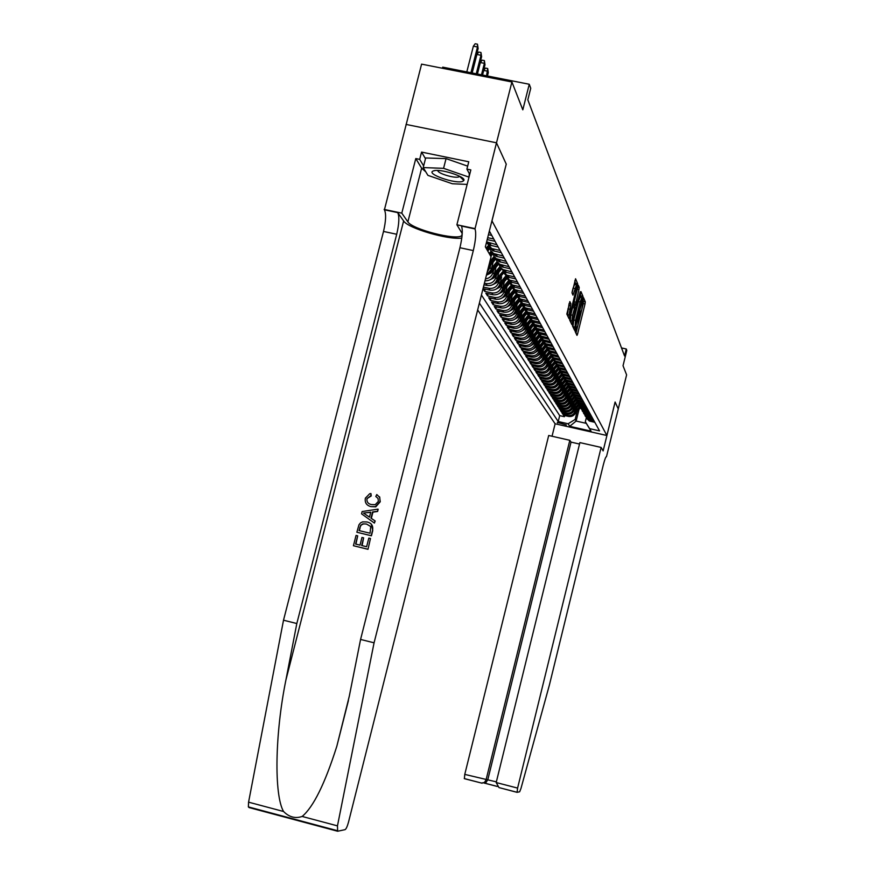 <?xml version="1.0" encoding="UTF-8"?>
<svg xmlns="http://www.w3.org/2000/svg" width="875" height="875" viewBox="0 0 875 875"><rect width="100%" height="100%" fill="white"/><g stroke="black" fill="none" stroke-linecap="round" stroke-linejoin="round"><path stroke-width="1.31" d="M575.334 330.105L575.17 331.548L576.997 335.387L577.577 334.042L585.036 303.898L585.288 301.842L583.538 297.686L581.755 309.761L579.239 314.344L577.872 325.445L575.334 330.105M569.909 301.602L566.825 314.048L569.034 318.675L577.423 285.917L577.675 283.762L575.564 278.742L572.042 293.048L572.972 295.148L576.483 284.834L575.848 290.697L570.719 311.38L569.1 315.066L570.85 303.636L569.811 301.58M506.22 164.227L491.98 220.905L606.889 435.509L615.103 402.019L618.264 408.942L626.609 374.872L623.033 365.739L626.795 350.405L626.27 348.983L624.553 355.972L527.822 99.816L530.742 88.266L529.266 84.252L442.717 67.156L442.433 68.25M506.297 164.237L496.497 142.833L511.908 81.977L522.812 109.823L529.266 84.252M572.764 323.892L572.513 325.981L574.602 330.356L575.181 329L582.739 298.484L582.991 296.395L581 291.659L572.764 323.892M571.845 324.581L569.712 320.097L569.964 317.975L578.32 285.294L579.217 287.405L578.955 289.548L575.575 304.281L576.177 305.627L576.767 304.281L580.245 291.769L571.845 324.581M337.356 831.162L249.058 807.57L248.369 806.903L248.577 802.167L283.511 620.211L383.512 231.448C385.952 220.927 386.247 213.719 384.42 209.803L421.586 64.138L511.908 81.977M483 288.761L484.663 291.364L485.231 289.1M502.173 284.277L501.539 286.814C499.877 291.43 496.628 293.464 491.772 292.906L492.909 294.733L485.822 293.191L487.55 295.903L488.108 293.694M504.886 288.892L504.263 291.397C502.611 295.969 499.395 297.981 494.594 297.434L495.698 299.217L488.688 297.697L490.383 300.355L490.93 298.178M507.544 293.42L506.92 295.903C505.302 300.42 502.108 302.411 497.35 301.875L498.444 303.614L491.498 302.105L493.15 304.719L493.686 302.586M510.147 297.861L509.534 300.311C507.927 304.784 504.766 306.753 500.062 306.217L501.123 307.934L494.244 306.436L495.873 308.984L496.398 306.906M512.695 302.214L512.094 304.631C510.497 309.061 507.369 311.019 502.709 310.472L503.759 312.156L496.945 310.669L498.531 313.173L499.045 311.128M515.2 306.469L514.598 308.864C513.023 313.261 509.928 315.186 505.312 314.65L506.341 316.302L499.592 314.825L501.156 317.286L501.659 315.284M517.661 310.658L517.059 313.02C515.506 317.373 512.433 319.277 507.861 318.752L508.867 320.37L502.184 318.905L503.716 321.311L504.208 319.353M520.067 314.759L519.477 317.089C517.934 321.398 514.894 323.291 510.366 322.766L511.35 324.352L504.722 322.908L506.231 325.27L506.712 323.345M522.419 318.784L521.85 321.092C520.319 325.358 517.311 327.239 512.816 326.714L513.789 328.267L507.227 326.823L508.703 329.142L509.173 327.261M524.737 322.722L524.169 325.008C522.659 329.241 519.673 331.1 515.222 330.575L516.173 332.106L509.677 330.673L511.12 332.948L511.591 331.1M527.012 326.605L526.455 328.858C524.945 333.047 521.992 334.884 517.584 334.37L518.525 335.869L512.083 334.458L513.494 336.689L513.953 334.873M529.244 330.4L528.686 332.631C527.198 336.788 524.278 338.614 519.903 338.1L520.822 339.566L514.434 338.166L515.834 340.353L516.283 338.57M531.431 334.141L530.884 336.339C529.408 340.462 526.509 342.267 522.189 341.753L523.086 343.197L516.753 341.808L518.12 343.963L518.569 342.202M533.586 337.805L533.039 339.981C531.584 344.061 528.708 345.855 524.42 345.352L525.306 346.763L519.028 345.384L520.373 347.495L520.811 345.778M535.697 341.403L535.161 343.558C533.717 347.605 530.863 349.377 526.619 348.873L527.483 350.262L521.259 348.895L522.583 350.973L523.009 349.278M537.775 344.936L537.239 347.069C535.806 351.083 532.984 352.833 528.773 352.341L529.627 353.708L523.458 352.341L524.759 354.386L525.175 352.723M539.809 348.403L539.284 350.525C537.862 354.495 535.062 356.234 530.884 355.742L531.727 357.088L525.612 355.731L526.892 357.733L527.297 356.103M541.811 351.816L541.297 353.916C539.886 357.853 537.108 359.57 532.973 359.078L533.794 360.402L527.734 359.056L528.992 361.025L529.386 359.428M543.78 355.173L543.266 357.241C541.877 361.145 539.12 362.852 535.019 362.37L535.828 363.661L529.812 362.337L531.048 364.273L531.442 362.688M545.716 358.466L545.212 360.511C543.823 364.383 541.1 366.078 537.02 365.597L537.819 366.866L531.858 365.553L533.072 367.456L533.455 365.903M547.619 361.703L547.116 363.727C545.748 367.577 543.036 369.25 539 368.769L539.777 370.027L533.87 368.714L535.062 370.584L535.445 369.053M549.489 364.886L548.986 366.898C547.63 370.705 544.95 372.367 540.947 371.886L541.712 373.122L535.85 371.82L537.02 373.658L537.392 372.159M551.327 368.014L550.834 370.005C549.478 373.778 546.82 375.43 542.85 374.959L543.605 376.163L537.797 374.872L538.945 376.688L539.317 375.211M553.131 371.098L552.639 373.067C551.305 376.808 548.669 378.448 544.731 377.967L545.475 379.159L539.711 377.88L540.837 379.663L541.198 378.208M554.903 374.117L554.422 376.075C553.098 379.783 550.484 381.413 546.58 380.942L547.312 382.113L541.592 380.833L542.708 382.583L543.058 381.161M556.653 377.092L556.172 379.028C554.859 382.714 552.267 384.322 548.395 383.852L549.117 385.011L543.441 383.742L544.534 385.47L544.884 384.07M558.381 380.023L557.9 381.938C556.598 385.602 554.028 387.188 550.178 386.728L550.889 387.866L545.267 386.608L546.339 388.303L546.678 386.925M560.066 382.911L559.595 384.803C558.305 388.434 555.756 390.009 551.939 389.55L552.639 390.666L547.05 389.419L548.111 391.081L548.45 389.736M561.728 385.744L561.269 387.625C559.989 391.223 557.452 392.788 553.667 392.328L554.356 393.433L548.811 392.186L549.861 393.827L550.189 392.492M563.369 388.533L562.909 390.392C561.641 393.969 559.125 395.522 555.373 395.062L556.052 396.145L550.55 394.92L551.578 396.528L551.906 395.216M564.987 391.278L564.528 393.127C563.27 396.67 560.777 398.212 557.047 397.753L557.714 398.825L552.256 397.6L553.273 399.186L553.591 397.895M566.573 393.991L566.125 395.817C564.867 399.328 562.395 400.859 558.698 400.411L559.355 401.461L553.941 400.247L554.936 401.811L555.253 400.531M568.138 396.648L567.689 398.453C566.453 401.942 563.992 403.462 560.328 403.014L560.962 404.053L555.592 402.839L556.577 404.381L556.883 403.134M569.68 399.273L569.231 401.067C568.006 404.523 565.567 406.033 561.925 405.584L562.559 406.602L557.222 405.409L558.195 406.919L558.502 405.694M571.189 401.855L570.752 403.627C569.527 407.061 567.109 408.559 563.5 408.122L564.123 409.117L558.83 407.925L559.781 409.423L560.088 408.209M572.688 404.392L572.25 406.153C571.036 409.566 568.641 411.053 565.053 410.605L565.666 411.6L560.416 410.408L561.345 411.884L561.641 410.692M574.153 406.897L573.727 408.647C572.523 412.027 570.139 413.503 566.573 413.066L567.186 414.039L561.969 412.858L562.898 414.312L568.083 415.483C571.616 415.92 573.978 414.455 575.181 411.097L575.608 409.369M563.183 413.131L562.898 414.312M486.413 275.231L491.269 269.478L493.161 261.953M487.233 271.972L490.077 267.466L490.755 264.797M485.002 280.831C489.628 280.952 492.702 278.808 494.2 274.422L496.059 267.039M485.494 278.906C489.355 278.316 491.87 276.172 493.03 272.453L493.697 269.817M484.006 284.791L487.145 285.469C492.067 286.027 495.381 283.959 497.066 279.267L498.892 272.016M484.4 283.237L485.964 283.577C490.908 284.134 494.233 282.056 495.928 277.342L496.584 274.739M483.033 288.63L490.055 290.15C494.933 290.708 498.214 288.663 499.877 284.014L501.67 276.894M483.427 287.109L488.895 288.291C493.795 288.848 497.088 286.792 498.761 282.122L499.406 279.552M492.909 294.733C497.744 295.28 500.981 293.256 502.633 288.663L504.394 281.662M495.698 299.217C500.489 299.764 503.694 297.762 505.334 293.212L507.052 286.333M498.444 303.614C503.18 304.161 506.352 302.181 507.97 297.675L509.666 290.916M501.123 307.934C505.816 308.47 508.966 306.512 510.562 302.039L512.225 295.4M503.759 312.156C508.397 312.692 511.514 310.756 513.1 306.327L514.741 299.808M506.341 316.302C510.934 316.838 514.019 314.913 515.594 310.538L517.202 304.117M508.867 320.37C513.428 320.895 516.48 318.992 518.033 314.65L519.619 308.339M511.35 324.352C515.867 324.877 518.897 322.995 520.428 318.697L521.981 312.495M513.789 328.267C518.262 328.792 521.259 326.922 522.78 322.667L524.311 316.553M516.173 332.106C520.603 332.62 523.578 330.772 525.087 326.561L526.586 320.545M518.525 335.869C522.911 336.383 525.853 334.556 527.352 330.378L528.828 324.461M520.822 339.566C525.175 340.08 528.095 338.264 529.572 334.13L531.027 328.3M523.086 343.197C527.395 343.711 530.283 341.906 531.748 337.805L533.181 332.073M525.306 346.763C529.572 347.266 532.438 345.494 533.892 341.425L535.303 335.781M527.483 350.262C531.716 350.766 534.559 349.005 536.003 344.969L537.381 339.412M529.627 353.708C533.827 354.2 536.637 352.45 538.059 348.458L539.427 342.989M531.727 357.088C535.894 357.58 538.683 355.841 540.094 351.881L541.439 346.489M533.794 360.402C537.917 360.894 540.684 359.177 542.084 355.25L543.408 349.934M535.828 363.661C539.919 364.153 542.653 362.447 544.042 358.553L545.344 353.325M537.819 366.866C541.877 367.358 544.6 365.673 545.978 361.812L547.258 356.65M539.777 370.027C543.802 370.508 546.503 368.834 547.87 365.006L549.128 359.92M541.712 373.122C545.705 373.603 548.373 371.941 549.73 368.145L550.977 363.136M543.605 376.163C547.564 376.644 550.222 375.003 551.556 371.23L552.781 366.297M545.475 379.159C549.402 379.641 552.027 378.011 553.361 374.27L554.564 369.403M547.312 382.113C551.206 382.583 553.809 380.964 555.133 377.256L556.325 372.455M549.117 385.011C552.978 385.481 555.559 383.873 556.872 380.198L558.042 375.462M550.889 387.866C554.717 388.325 557.288 386.739 558.589 383.097L559.737 378.416M552.639 390.666C556.434 391.125 558.983 389.55 560.273 385.941L561.411 381.325M554.356 393.433C558.13 393.892 560.656 392.328 561.925 388.741L563.052 384.18M556.052 396.145C559.792 396.605 562.297 395.052 563.566 391.497L564.67 387.002M557.714 398.825C561.422 399.273 563.916 397.742 565.173 394.209L566.267 389.769M559.355 401.461C563.041 401.909 565.502 400.378 566.748 396.878L567.831 392.503M560.962 404.053C564.627 404.502 567.077 402.981 568.312 399.503L569.373 395.183M562.559 406.602C566.191 407.05 568.619 405.552 569.844 402.095L570.894 397.83M564.123 409.117C567.722 409.566 570.139 408.067 571.353 404.644L572.392 400.433M565.666 411.6C569.242 412.038 571.637 410.561 572.841 407.159L573.869 402.992M567.186 414.039C570.73 414.477 573.114 413 574.306 409.631L575.323 405.519M566.355 424.977L557.309 422.373L566.355 424.977M477.663 309.958L555.1 423.773L606.889 435.509M479.391 303.1L558.228 421.542L568.105 423.773L575.148 419.42L577.03 411.797M575.148 419.42L576.144 421.061L586.283 423.358L585.331 421.728L589.619 428.641L599.55 430.894L489.355 231.011M589.619 428.641L591.062 431.145L569.723 426.311L568.105 423.773M481.425 295.028L559.694 415.636L564.419 416.697L563.5 415.275L568.684 416.445C572.206 416.872 574.558 415.417 575.75 412.07L576.756 408.013M585.484 416.336L588.798 420.077L594.311 421.4M586.316 418.086L589.334 421.017L594.836 422.341M490.47 233.045L488.928 232.717M488.414 234.719L491.794 235.441M493.752 238.984L487.67 237.694M487.178 239.619L495.031 241.314M496.945 244.781L486.62 241.85M486.391 242.747L489.727 245.131L498.203 247.067M500.073 250.447L491.652 248.533L486.478 242.386M488.141 245.93L492.92 250.764L501.298 252.678M503.125 255.992L493.642 253.52L490.886 250.906L489.573 247.341M491.323 251.508L496.037 256.277L504.328 258.169M506.111 261.406L496.202 258.617L494.014 256.386L492.713 252.886M494.43 256.955L499.089 261.658L507.281 263.539M509.031 266.7L499.767 264.283L497.077 261.756L495.775 258.3M497.459 262.281L502.064 266.919L510.18 268.778M511.886 271.873L502.72 269.478L500.073 266.995L498.772 263.605M500.434 267.488L504.984 272.07L513.002 273.919M514.675 276.938L506.702 275.111L501.714 268.789L498.87 272.114M503.333 272.584L507.839 277.113L515.78 278.939M517.409 281.892L509.523 280.077L504.591 273.853M506.177 277.572L510.628 282.034L518.481 283.85M520.078 286.748L512.28 284.944L507.402 278.819M508.966 282.45L513.363 286.858L521.139 288.663M522.703 291.495L514.97 289.712L510.147 283.675M511.689 287.23L516.031 291.583L523.731 293.366M525.263 296.144L517.617 294.372L512.848 288.433M514.358 291.911L518.656 296.209L526.269 297.981M527.767 300.705L520.198 298.944L515.484 293.092M516.972 296.494L521.227 300.748L528.763 302.498M530.228 305.156L522.736 303.417L518.077 297.653M519.531 300.989L523.742 305.189L531.202 306.917M532.645 309.531L525.219 307.803L520.603 302.127M522.036 305.386L526.203 309.531L533.597 311.259M535.008 313.819L527.658 312.102L523.086 306.502M524.497 309.695L528.62 313.797L535.938 315.503M537.316 318.008L530.042 316.312L525.525 310.789M526.903 313.917L530.983 317.975L538.234 319.67M539.591 322.131L532.383 320.447L527.909 315M529.266 318.062L533.302 322.077L540.477 323.75M541.811 326.167L534.669 324.494L530.25 319.123M531.584 322.131L535.577 326.091L542.686 327.753M543.998 330.127L536.922 328.464L532.547 323.17M533.859 326.113L537.808 330.039L544.852 331.691M546.131 334.009L539.131 332.358L534.8 327.141M536.091 330.028L539.995 333.9L546.984 335.541M548.231 337.816L541.297 336.186L537.009 331.034M538.278 333.867L542.15 337.695L549.062 339.325M550.298 341.556L543.419 339.938L539.175 334.852M540.422 337.63L544.261 341.414L551.108 343.033M552.322 345.22L545.508 343.623L541.297 338.603M542.533 341.327L546.328 345.078L553.12 346.675M554.302 348.83L547.553 347.233L543.386 342.278M544.6 344.947L548.363 348.666L555.089 350.252M556.259 352.363L549.566 350.788L545.442 345.887M546.634 348.512L550.353 352.188L557.025 353.762M558.173 355.841L551.534 354.266L547.455 349.442M548.625 352.012L552.311 355.644L558.928 357.208M560.044 359.242L553.47 357.689L549.434 352.92M546.284 360.544L550.594 355.458L554.236 359.045L560.788 360.598M561.892 362.6L555.373 361.058L551.381 356.344M552.508 358.827L556.128 362.381L562.625 363.923M563.708 365.892L557.244 364.361L553.284 359.702M554.4 362.141L557.988 365.662L564.43 367.194M565.491 369.119L559.092 367.598L555.166 363.005M556.259 365.4L559.814 368.889L566.202 370.398M567.252 372.302L560.897 370.792L557.003 366.253M558.086 368.605L561.608 372.05L567.941 373.559M568.969 375.43L562.669 373.931L558.819 369.436M555.1 377.388L559.88 371.744L563.369 375.167L569.647 376.655M570.664 378.492L564.419 377.005L560.602 372.575M561.641 374.839L565.108 378.23L571.331 379.706M572.327 381.511L566.136 380.045L562.352 375.648M563.38 377.88L566.814 381.238L572.983 382.714M573.967 384.486L567.82 383.02L564.069 378.689M559.902 386.991L565.086 380.877L568.487 384.202L574.613 385.656M575.575 387.406L569.483 385.952L565.764 381.664M566.77 383.819L570.139 387.111L576.209 388.566M577.161 390.283L571.112 388.839L567.427 384.595M568.422 386.717L571.758 389.977L577.784 391.409M578.714 393.105L572.72 391.672L569.067 387.483M570.041 389.561L573.355 392.788L579.327 394.22M580.245 395.883L574.295 394.461L570.686 390.316M571.637 392.361L574.919 395.566L580.858 396.987M581.755 398.617L575.848 397.206L572.272 393.105M573.213 395.117L576.472 398.289L582.356 399.7M583.242 401.308L577.38 399.908L573.825 395.85M574.755 397.83L577.992 400.98L583.822 402.38M584.697 403.966L578.889 402.566L575.367 398.552M576.286 400.509L579.48 403.616L585.277 405.005M586.141 406.569L580.377 405.18L576.877 401.209M577.784 403.134L580.956 406.219L586.709 407.597M587.552 409.139L581.831 407.761L578.364 403.834M579.261 405.727L582.411 408.778L588.109 410.156M588.952 411.666L583.264 410.298L579.83 406.416L576.034 410.922M580.716 408.275L583.833 411.305L589.498 412.661M590.319 414.159L584.686 412.803L581.273 408.953M582.148 410.78L585.244 413.787L590.866 415.144M591.675 416.609L586.075 415.264L582.695 411.447M583.559 413.252L586.633 416.238L592.211 417.583M593.009 419.027L587.453 417.681L584.095 413.908M584.948 415.691L587.989 418.644L593.534 419.978M566.573 413.066L561.345 411.884M565.053 410.605L559.781 409.423M563.5 408.122L558.195 406.919M561.925 405.584L556.577 404.381M560.328 403.014L554.936 401.811M558.698 400.411L553.273 399.186M557.047 397.753L551.578 396.528M555.373 395.062L549.861 393.827M553.667 392.328L548.111 391.081M551.939 389.55L546.339 388.303M550.178 386.728L544.534 385.47M548.395 383.852L542.708 382.583M546.58 380.942L540.837 379.663M544.731 377.967L538.945 376.688M542.85 374.959L537.02 373.658M540.947 371.886L535.062 370.584M539 368.769L533.072 367.456M537.02 365.597L531.048 364.273M535.019 362.37L528.992 361.025M532.973 359.078L526.892 357.733M530.884 355.742L524.759 354.386M528.773 352.341L522.583 350.973M526.619 348.873L520.373 347.495M524.42 345.352L518.12 343.963M522.189 341.753L515.834 340.353M519.903 338.1L513.494 336.689M517.584 334.37L511.12 332.948M515.222 330.575L508.703 329.142M512.816 326.714L506.231 325.27M510.366 322.766L503.716 321.311M507.861 318.752L501.156 317.286M505.312 314.65L498.531 313.173M502.709 310.472L495.873 308.984M500.062 306.217L493.15 304.719M497.35 301.875L490.383 300.355M494.594 297.434L487.55 295.903M491.772 292.906L484.663 291.364M579.009 409.467L576.144 421.061L569.723 426.311M586.25 417.998L585.331 421.728M626.27 348.983L621.523 347.944M564.703 415.538L564.419 416.697M559.694 415.636L558.228 421.542M586.283 423.358L591.062 431.145M575.958 333.222L583.308 303.527L582.947 300.016M581.131 297.5L580.256 293.661M573.552 328.169L573.77 327.305M581.755 297.631L580.18 297.303L578.342 301.569L573.77 319.988L572.983 326.637L574.995 327.567L582.05 299.797L581.93 297.675L580.092 301.952L575.531 320.37L574.984 327.556L573.3 327.184M574.492 305.244L574.055 301.777L577.423 287.853M575.017 305.375L574.7 306.622M571.189 320.808L570.795 322.383M572.578 315.262L571.944 320.972L573.53 317.319L575.312 310.133L574.962 306.677L572.578 315.262L570.806 314.88L570.336 320.622M574.875 306.677L573.191 306.294L572.589 307.65L574.372 308.044M570.806 314.88L572.589 307.65M567.47 314.716L569.056 303.877M576.319 284.802L574.678 284.452L573.092 288.094L574.886 288.477M572.02 292.403L573.092 288.094M575.805 284.692L574.788 280.798M567.962 316.433L568.345 314.902M574.306 414.706L580.409 407.805M575.52 412.803L580.169 407.323M580.027 406.995L575.761 412.016M433.125 171.019C425.567 173.928 456.422 184.527 462.875 181.267L463.827 180.502C466.572 176.772 439.436 168.186 433.409 170.898L433.125 171.019M437.916 170.483C436.909 173.272 455.252 178.806 458.927 176.827L459.594 176.247M467.152 184.406L452.397 183.772L427.919 175.372L423.216 167.595L425.677 157.97L446.053 158.616L467.655 166.13M469.35 173.72L468.88 177.625M423.216 167.595L443.57 168.328L468.53 176.969M446.053 158.616L443.57 168.328M579.523 444.052L571.036 442.116L569.822 440.3L548.702 435.488L464.767 774.397L496.355 781.867M569.822 440.3L486.052 779.92L484.444 782.491L486.205 782.217L487.812 779.658L571.036 442.116M615.114 402.052L603.138 450.931L601.125 447.431L517.595 788.091L517.092 792.345L519.652 791.787L520.986 788.397L549.402 685.005L603.302 464.953C604.767 459.255 605.828 456.498 606.473 456.706L618.275 408.953L615.092 402.052M555.133 423.784L552.038 436.253M601.125 447.431L579.884 442.597L496.191 782.545L517.595 788.091M481.48 783.048L464.373 778.662L464.767 774.397M517.027 792.334L498.969 787.588L496.191 782.545M497.252 786.406L483.93 782.95L486.205 782.217M481.348 783.07L484.444 782.491M367.992 549.303L370.475 538.497L367.992 549.303L353.423 545.727L356.048 535.423L357.7 535.817L355.928 544.141M362.097 545.639L363.617 537.841L361.659 545.53L366.625 546.733L368.823 538.092L370.475 538.497M356.858 532.241L359.002 524.716L360.566 522.834L362.578 521.883L366.997 521.948C371.58 523.042 373.417 525.864 372.531 530.447L371.197 535.686L356.858 532.241L371.427 535.795L372.75 530.567L371.252 523.994M370.88 506.603C366.516 505.455 364.667 502.644 365.356 498.17L369.731 493.708L370.945 493.544L370.847 495.698L366.975 498.663C366.614 501.911 368.08 503.869 371.394 504.547L375.211 504.667L378.35 501.419L378.044 498.433L375.802 496.475L376.797 494.539L379.761 497.438L380.056 501.616L375.43 506.636L370.88 506.603L375.769 506.833L380.264 501.747L379.575 496.803M366.975 498.663L371.23 495.939L370.945 493.544M283.511 620.211L296.822 623.525L396.714 234.259C399.153 223.727 399.492 216.508 397.731 212.614L403.627 220.959C407.837 228.244 447.945 240.023 461.792 238.098M296.822 623.525L285.917 679.962C274.958 733.633 273.941 794.927 283.555 811.497C289.166 817.152 295.356 818.803 302.148 816.452C313.359 807.1 324.92 783.705 336.831 746.244L349.311 696.128L360.577 639.439L459.933 247.734C462.394 237.147 462.908 229.928 461.486 226.067L474.983 228.922L496.486 142.8L506.242 164.128L485.352 246.881L491.061 256.791L348.556 821.942C347.342 826.405 346.183 828.964 345.1 829.631L337.652 831.239L337.466 825.869L374.073 642.808L473.309 250.578C475.77 239.98 476.328 232.761 474.983 228.922M374.402 523.064L375.189 520.997L371.35 518.372L372.936 512.159L377.617 511.459L378.164 509.272L377.388 511.328L372.553 511.941L370.967 518.164L374.959 520.877L374.402 523.064L361.55 513.844L362.141 511.525L377.945 509.141M406.033 124.414L496.486 142.8M360.577 639.439L374.073 642.808M425.775 171.828L421.641 168.175L415.789 158.572L419.694 159.381L423.642 165.922M469.7 174.377L466.9 169.105L468.77 161.777L421.564 152.086L419.694 159.381M466.9 169.105L470.838 169.914L456.892 224.788L474.764 228.561M384.147 209.42L401.789 213.15L407.881 221.867C412.048 229.305 456.302 240.669 461.705 235.681L462.098 235.331M415.789 158.572L401.789 213.15M462.23 233.581L456.892 224.788M421.564 152.086L425.491 158.714M365.892 514.708L369.48 517.147L370.737 512.17L363.497 513.078L369.491 517.103M366.614 512.684L370.672 512.455M370.059 533.225L370.694 526.509L366.439 524.005L362.906 523.862L360.708 525.273L359.034 530.578L370.059 533.225M366.439 524.005L362.906 523.862M360.708 525.273L363.278 524.048M359.789 527.614L361.025 525.438M359.363 530.655L360.106 527.778M357.7 535.817L355.6 544.064L360.008 545.125L361.966 537.447L363.617 537.841M367.762 549.194L353.423 545.727M572.819 412.322L579.009 405.344M574.591 408.472L578.408 403.977M574.066 410.397L578.747 404.863M578.605 404.534L574.317 409.598L573.727 408.647M571.309 409.905L577.588 402.85M573.125 406L576.953 401.483M572.589 407.947L577.314 402.369M577.161 402.041L572.852 407.127L572.25 406.153M569.778 407.444L576.144 400.312M571.637 403.484L575.487 398.945M571.091 405.464L575.859 399.831M575.706 399.503L571.353 404.633L570.752 403.627M568.225 404.95L574.689 397.731M570.128 400.925L573.989 396.375M569.57 402.948L574.394 397.25M574.219 396.933L569.844 402.095L569.231 401.067M566.639 402.423L573.202 395.106M568.597 398.333L572.48 393.761M568.017 400.389L572.895 394.636M572.72 394.308L568.302 399.514L567.689 398.453M565.031 399.842L571.703 392.448M567.044 395.697L570.938 391.103M566.442 397.786L571.375 391.967M571.2 391.65L566.748 396.9M563.402 397.228L570.172 389.736M565.458 393.017L569.384 388.391M564.856 395.15L569.844 389.266M569.647 388.948L565.163 394.242M561.75 394.581L568.63 386.991M563.861 390.294L567.798 385.645M563.227 392.47L568.28 386.52M568.083 386.192L563.555 391.541M560.066 391.88L567.055 384.191M562.231 387.537L566.191 382.856M561.586 389.758L566.694 383.72M566.486 383.403L561.914 388.795M558.348 389.134L565.458 381.347M560.569 384.727L564.561 380.012M564.878 380.559L560.252 386.017M556.609 386.356L563.85 378.448M558.884 381.872L562.909 377.125M558.206 384.191L563.456 377.989M563.238 377.672L558.556 383.184M554.837 383.523L562.209 375.506M557.178 378.973L561.225 374.194M556.478 381.336L561.805 375.047M561.564 374.73L556.839 380.308M553.044 380.647L560.536 372.52M555.439 376.031L559.53 371.208M554.717 378.438L560.12 372.061M551.217 377.716L558.83 369.491M553.667 373.034L557.791 368.167M552.923 375.495L558.414 369.02M558.163 368.703L553.317 374.412M549.358 374.741L557.058 366.461M551.862 369.994L556.041 365.072M551.097 372.498L556.686 365.914M556.423 365.608L551.513 371.394M547.466 371.722L555.264 363.377M550.036 366.898L554.247 361.922M549.248 369.469L554.925 362.764M554.652 362.458L549.686 368.32M545.541 368.638L553.427 360.238M548.177 363.748L552.442 358.728M547.367 366.373L553.142 359.559M552.858 359.253L547.816 365.192M543.583 365.509L551.578 357.033M545.442 363.234L551.327 356.289M551.031 355.994L545.913 362.02M541.592 362.327L549.686 353.784M544.359 357.284L548.723 352.144M543.495 360.041L549.456 353.008M549.172 352.669L543.988 358.783M539.569 359.089L547.772 350.47M542.402 353.97L546.82 348.764M541.505 356.792L547.52 349.694M547.291 349.278L542.019 355.502M537.513 355.786L539.667 354.353L545.825 347.091M540.411 350.591L544.895 345.319M539.47 353.489L545.552 346.325M545.377 345.833L540.017 352.155M535.413 352.439L537.644 350.962L543.845 343.656M538.388 347.167L542.927 341.808M537.414 350.131L543.55 342.891M543.408 342.355L537.983 348.753M533.269 349.016L535.587 347.517L541.822 340.156M536.32 343.667L540.936 338.231M535.303 346.719L541.516 339.391M541.362 338.866L535.916 345.286M531.103 345.538L533.487 344.006L539.777 336.591M534.22 340.112L538.902 334.589M533.159 343.241L539.448 335.825M539.284 335.3L533.805 341.764M528.883 341.994L531.355 340.441L537.698 332.959M532.087 336.492L536.845 330.881M530.983 339.708L537.348 332.194M537.163 331.669L531.65 338.177M526.63 338.395L529.178 336.798L535.577 329.252M529.9 332.795L534.745 327.097M529.178 336.798L528.763 336.098L535.216 328.497M535.019 327.972L529.462 334.512M524.322 334.72L526.969 333.091L533.422 325.478M527.68 329.044L532.569 323.28M526.477 332.456L533.039 324.723M532.831 324.198L527.231 330.794M521.981 330.969L524.705 329.317L531.234 321.628M525.427 325.216L530.316 319.441M524.158 328.727L530.819 320.873M530.6 320.348L524.956 326.998M519.597 327.152L522.408 325.467L529.003 317.702M523.119 321.311L528.03 315.525M521.795 324.931L528.577 316.947M528.336 316.433L522.648 323.137M517.158 323.269L520.067 321.552L526.739 313.688M520.767 317.341L525.7 311.533M519.389 321.059L526.28 312.944M526.028 312.43L520.286 319.2M514.686 319.298L517.683 317.559L524.431 309.608M518.383 313.294L523.327 307.453M516.928 317.111L523.95 308.864M523.677 308.35L517.88 315.197M512.148 315.262L515.255 313.491L522.08 305.441M515.933 309.159L520.909 303.297M514.434 313.086L521.577 304.697M521.292 304.194L515.43 311.106M509.567 311.139L512.772 309.334L519.684 301.186M513.45 304.948L518.448 299.053M511.875 308.984L519.159 300.453M518.853 299.939L512.925 306.939M506.942 306.939L510.245 305.102L517.256 296.844M510.913 300.65L515.944 294.722M509.272 304.795L516.698 296.111M516.381 295.608L510.377 302.684M504.252 302.641L507.664 300.792L514.773 292.403M508.32 296.275L513.395 290.292M506.614 300.519L514.183 291.681M513.855 291.178L507.773 298.353M501.517 298.266L505.028 296.384L512.247 287.875M505.684 291.802L510.792 285.775M503.902 296.166L511.634 287.153M511.284 286.661L505.116 293.934M498.717 293.803L502.348 291.889L509.677 283.248M502.983 287.241L508.145 281.159M501.134 291.714L509.031 282.537M508.659 282.034L502.403 289.417M495.863 289.242L499.603 287.306L507.052 278.523M500.238 282.592L505.444 276.445M501.659 276.927L496.814 282.625L492.953 284.594M498.302 287.175L506.373 277.812M505.991 277.32L499.636 284.812M497.427 277.834L502.698 271.633M495.414 282.537L503.672 272.989M503.267 272.497L496.803 280.12M489.978 279.836L493.959 277.834L501.67 268.745M494.561 272.989L499.888 266.7M496.016 267.203L498.827 263.9M492.461 277.802L500.927 268.056M500.5 267.564L493.916 275.319M486.938 274.98L491.039 272.956L498.805 263.802M491.63 268.034L497.022 261.669M493.106 262.194L495.884 258.913M489.453 272.967L498.116 263.014M497.667 262.522L490.973 270.43M488.327 267.663L495.852 258.781M489.88 261.516L494.113 256.517M490.788 256.298L492.887 253.816M488.917 265.333L495.25 257.852M494.78 257.37L489.289 263.856M490.711 256.167L492.844 253.641M489.191 253.542L491.127 251.256M487.747 251.048L489.825 248.598M490.131 255.172L492.341 252.569M491.838 252.098L489.77 254.537M487.659 250.884L489.77 248.391M486.106 248.205L488.097 245.864M486.073 244.016L486.708 243.261M487.069 249.867L489.366 247.166M488.841 246.706L486.697 249.222M488.458 76.191L491.138 76.716M483.722 70.438L485.472 68.075L487.692 68.513L488.305 72.625L487.714 71.225L483.722 70.438L482.562 75.02M487.692 68.513L486.555 75.808M488.305 72.625L487.452 75.994M480.353 62.541L482.125 60.156L484.367 60.594L485.002 64.772L484.389 63.339L480.353 62.541L477.433 74.014M484.367 60.594L484.389 63.339L481.469 74.812M485.002 64.772L482.398 74.987M476.908 54.458L478.691 52.052L480.966 52.5L481.611 56.733L480.988 55.256L476.908 54.458L472.183 72.975M480.966 52.5L480.988 55.256L476.262 73.784M481.611 56.733L477.214 73.97M473.364 46.178L475.18 43.75L477.477 44.198L478.133 48.497L477.498 46.988L473.364 46.178L466.802 71.914M477.477 44.198L477.498 46.988L470.936 72.723M478.133 48.497L471.909 72.92M490.077 267.466L491.269 269.478M493.03 272.453L494.2 274.422M495.928 277.342L497.066 279.267M498.761 282.122L499.877 284.014M501.539 286.814L502.633 288.663M504.263 291.397L505.334 293.212M506.92 295.903L507.97 297.675M509.534 300.311L510.562 302.039M512.094 304.631L513.1 306.327M514.598 308.864L515.594 310.538M517.059 313.02L518.033 314.65M519.477 317.089L520.428 318.697M521.85 321.092L522.78 322.667M524.169 325.008L525.087 326.561M526.455 328.858L527.352 330.378M528.686 332.631L529.572 334.13M530.884 336.339L531.748 337.805M533.039 339.981L533.892 341.425M535.161 343.558L536.003 344.969M537.239 347.069L538.059 348.458M539.284 350.525L540.094 351.881M541.297 353.916L542.084 355.25M543.266 357.241L544.042 358.553M545.212 360.511L545.978 361.812M547.116 363.727L547.87 365.006M548.986 366.898L549.73 368.145M550.834 370.005L551.556 371.23M552.639 373.067L553.361 374.27M554.422 376.075L555.133 377.256M556.172 379.028L556.872 380.198M557.9 381.938L558.589 383.097M559.595 384.803L560.273 385.941M561.269 387.625L561.925 388.741M562.909 390.392L563.566 391.497M564.528 393.127L565.173 394.209M566.125 395.817L566.748 396.878M575.181 411.097L575.75 412.07M589.75 420.372L590.275 421.312M487.375 238.831L487.933 239.816M489.891 243.283L491.181 245.58M493.095 248.97L494.353 251.202M496.223 254.516L497.459 256.703M499.286 259.952L500.489 262.084M502.272 265.256L503.453 267.345M505.203 270.441L506.352 272.486M508.069 275.527L509.195 277.528M510.869 280.492L511.973 282.45M513.614 285.359L514.697 287.273M516.294 290.117L517.355 291.987M518.93 294.777L519.958 296.614M521.5 299.338L522.517 301.142M524.016 303.811L525.011 305.583M526.488 308.197L527.461 309.925M528.916 312.495L529.867 314.18M531.289 316.695L532.219 318.358M533.619 320.83L534.527 322.459M535.894 324.877L536.802 326.473M538.136 328.847L539.022 330.411M540.334 332.73L541.198 334.272M542.478 336.558L543.331 338.067M544.6 340.298L545.431 341.786M546.667 343.984L547.487 345.439M548.712 347.594L549.511 349.016M550.703 351.138L551.502 352.537M552.672 354.627L553.448 355.994M554.597 358.039L555.362 359.395M556.489 361.397L557.244 362.731M558.359 364.7L559.092 366.002M560.186 367.948L560.908 369.228M561.98 371.131L562.691 372.389M563.752 374.27L564.452 375.506M565.48 377.344L566.169 378.558M567.197 380.373L567.864 381.566M568.87 383.348L569.538 384.53M570.522 386.28L571.178 387.439M572.152 389.156L572.786 390.294M573.748 391.989L574.372 393.116M575.312 394.778L575.936 395.883M576.866 397.523L577.478 398.606M578.386 400.225L578.988 401.297M579.884 402.883L580.475 403.933M581.361 405.497L581.941 406.536M582.816 408.067L583.384 409.095M584.237 410.605L584.806 411.611M585.648 413.109L586.206 414.094M587.038 415.559L587.584 416.533M588.405 417.988L588.941 418.939M568.083 415.483L568.684 416.445M488.895 288.291L490.055 290.15M485.964 283.577L487.145 285.469M557.845 422.264L557.659 423.008M583.559 301.47L585.288 301.842M583.308 303.527L585.036 303.898M576.22 333.747L577.577 334.042M581.252 296.023L582.991 296.395M573.814 328.705L575.181 329M578.342 301.569L580.092 301.952M573.77 319.988L575.531 320.37M572.983 326.637L574.733 327.02M577.62 287.066L579.217 287.405M577.183 289.166L578.955 289.548M574.055 301.777L575.827 302.159M573.803 303.898L575.575 304.281M574.394 305.222L576.166 305.605M571.058 322.93L572.447 323.236M569.209 303.286L570.85 303.636M568.794 305.408L570.587 305.802M567.93 308.875L569.734 309.269M572.239 293.497L573.573 293.781M575.881 283.369L577.675 283.762M576.625 285.742L577.423 285.917M568.225 316.991L569.636 317.297M497.317 786.472L483.711 782.939M285.917 679.962L403.627 220.959M459.933 247.734L473.309 250.578M396.714 234.259L383.512 231.448M248.577 802.167L283.555 811.497M302.148 816.452L337.466 825.869M397.731 212.614L384.42 209.803M421.641 168.175L407.881 221.867M541.319 357.12L541.658 357.678M539.317 353.773L539.667 354.353M537.283 350.361L537.644 350.962M535.205 346.894L535.587 347.517M533.094 343.361L533.487 344.006M530.95 339.762L531.355 340.441M526.542 332.38L526.969 333.091M524.278 328.595L524.705 329.317M521.97 324.734L522.408 325.467M519.619 320.797L520.067 321.552M517.223 316.794L517.683 317.559M514.784 312.703L515.255 313.491M512.302 308.536L512.772 309.334M509.753 304.292L510.245 305.102M507.172 299.961L507.664 300.792M504.525 295.531L505.028 296.384M501.834 291.025L502.348 291.889M499.078 286.42L499.603 287.306M496.278 281.717L496.814 282.625M493.402 276.916L493.959 277.834M490.481 272.016L491.039 272.956M588.798 420.077L589.334 421.017M587.453 417.681L587.989 418.644M586.075 415.264L586.633 416.238M584.686 412.803L585.244 413.787M583.264 410.298L583.833 411.305M581.831 407.761L582.411 408.778M580.377 405.18L580.956 406.219M578.889 402.566L579.48 403.616M577.38 399.908L577.992 400.98M575.848 397.206L576.472 398.289M574.295 394.461L574.919 395.566M572.72 391.672L573.355 392.788M571.112 388.839L571.758 389.977M569.483 385.952L570.139 387.111M567.82 383.02L568.487 384.202M566.136 380.045L566.814 381.238M564.419 377.005L565.108 378.23M562.669 373.931L563.369 375.167M560.897 370.792L561.608 372.05M559.092 367.598L559.814 368.889M557.244 364.361L557.988 365.662M555.373 361.058L556.128 362.381M553.47 357.689L554.236 359.045M551.534 354.266L552.311 355.644M549.566 350.788L550.353 352.188M547.553 347.233L548.363 348.666M545.508 343.623L546.328 345.078M543.419 339.938L544.261 341.414M541.297 336.186L542.15 337.695M539.131 332.358L539.995 333.9M536.922 328.464L537.808 330.039M534.669 324.494L535.577 326.091M532.383 320.447L533.302 322.077M530.042 316.312L530.983 317.975M527.658 312.102L528.62 313.797M525.219 307.803L526.203 309.531M522.736 303.417L523.742 305.189M520.198 298.944L521.227 300.748M517.617 294.372L518.656 296.209M514.97 289.712L516.031 291.583M512.28 284.944L513.363 286.858M509.523 280.077L510.628 282.034M506.702 275.111L507.839 277.113M503.825 270.025L504.984 272.07M500.883 264.83L502.064 266.919M497.875 259.514L499.089 261.658M494.802 254.089L496.037 256.277M491.652 248.533L492.92 250.764M488.436 242.845L489.727 245.131M575.477 329.623L576.023 329.744M579.37 313.906L579.928 314.027M574.405 305.244L576.177 305.627M570.172 320.589L571.944 320.972M573.191 306.294L574.908 306.666M567.295 314.672L569.1 315.066M434.897 170.57L433.409 170.898M459.572 176.291L463.827 180.502M516.994 792.269L498.969 787.588M482.169 783.223L464.253 778.575M336.831 746.244L348.414 700.536M462.23 233.614L461.705 235.681M248.369 806.903L337.094 830.605"/></g></svg>
